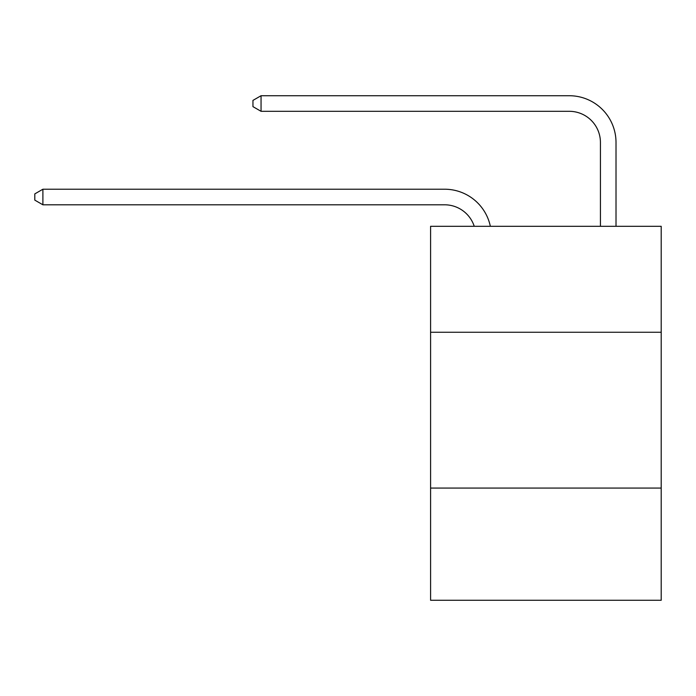 <?xml version="1.0" encoding="UTF-8"?>
<svg xmlns="http://www.w3.org/2000/svg" width="696" height="696" viewBox="0 0 696 696"><rect width="100%" height="100%" fill="white"/><g stroke="black" fill="none" stroke-linecap="round" stroke-linejoin="round"><path stroke-width="1.04" d="M661.2 332.262L661.2 226.304L430.589 226.304L430.589 332.262L661.2 332.262L661.2 600.274L430.589 600.274L430.589 332.262M661.2 488.079L430.589 488.079M444.605 189.216L42.9 189.216L444.605 189.216A46.745 46.745 139.5 0 1 490.349 226.304M600.43 226.304L600.43 142.471A31.163 31.163 18.5 0 0 569.267 111.308L261.052 111.308L252.952 106.636L252.952 100.398L261.052 95.726L569.267 95.726A46.745 46.745 -161.5 0 1 616.012 142.471L616.012 226.304M600.43 142.471A31.163 31.163 18.5 0 0 569.267 111.308A31.163 31.163 18.5 0 1 600.43 142.471A31.163 31.163 18.5 0 0 569.267 111.308A31.163 31.163 18.5 0 1 600.43 142.471A31.163 31.163 18.5 0 0 569.267 111.308A31.163 31.163 18.5 0 1 600.43 142.471A31.163 31.163 18.5 0 0 569.267 111.308A31.163 31.163 18.5 0 1 600.43 142.471A31.163 31.163 18.5 0 0 569.267 111.308A31.163 31.163 18.5 0 1 600.43 142.471A31.163 31.163 18.5 0 0 569.267 111.308A31.163 31.163 18.5 0 1 600.43 142.471A31.163 31.163 18.5 0 0 569.267 111.308A31.163 31.163 18.5 0 1 600.43 142.471A31.163 31.163 18.5 0 0 569.267 111.308A31.163 31.163 18.5 0 1 600.43 142.471A31.163 31.163 18.5 0 0 569.267 111.308A31.163 31.163 18.5 0 1 600.43 142.471A31.163 31.163 18.5 0 0 569.267 111.308A31.163 31.163 18.5 0 1 600.43 142.471A31.163 31.163 18.5 0 0 569.267 111.308A31.163 31.163 18.5 0 1 600.43 142.471A31.163 31.163 18.5 0 0 569.267 111.308A31.163 31.163 18.5 0 1 600.43 142.471A31.163 31.163 18.5 0 0 569.267 111.308A31.163 31.163 18.5 0 1 600.43 142.471A31.163 31.163 18.5 0 0 569.267 111.308A31.163 31.163 18.5 0 1 600.43 142.471A31.163 31.163 18.5 0 0 569.267 111.308M474.237 226.304A31.163 31.163 -40.5 0 0 444.605 204.798L42.9 204.798L34.8 200.126L34.8 193.897L42.9 189.216L42.9 204.798M261.052 95.726L261.052 111.308"/></g></svg>
